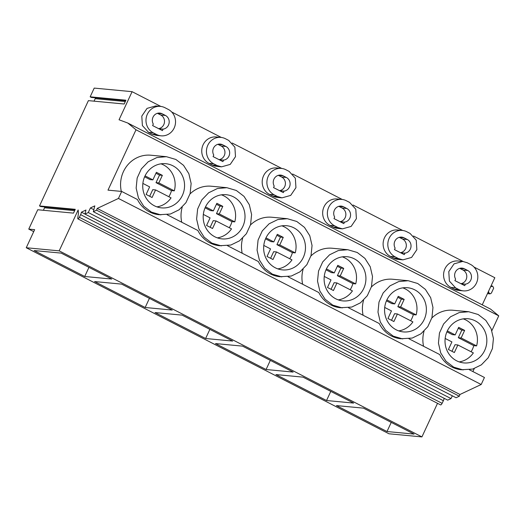 <?xml version="1.0" encoding="UTF-8"?>
<svg xmlns="http://www.w3.org/2000/svg" width="525" height="525" viewBox="0 0 525 525"><rect width="100%" height="100%" fill="white"/><g stroke="black" fill="none" stroke-linecap="round" stroke-linejoin="round"><path stroke-width="0.79" d="M158.609 128.645A7.219 6.799 95.4 0 0 164.41 122.594A7.219 6.799 95.4 0 0 160.716 115.001L157.441 113.321A7.219 6.799 95.4 0 0 157.415 113.308M162.435 130.607L152.611 125.573L153.307 124.077A7.219 6.799 95.4 0 1 153.372 116.484A7.219 6.799 95.4 0 1 159.803 113.085A7.219 6.799 95.4 0 1 162.146 113.768L165.421 115.447A7.219 6.799 95.4 0 1 169.096 123.132A7.219 6.799 95.4 0 1 163.124 129.117L162.435 130.607M158.714 128.697L163.124 129.117M164.955 107.71L168.23 109.39A13.945 13.138 95.4 0 1 175.028 125.646A13.945 13.138 95.4 0 1 161.09 135.831A13.945 13.138 95.4 0 1 156.568 134.505L153.3 132.832A13.945 13.138 95.4 0 1 146.495 116.57A13.945 13.138 95.4 0 1 160.44 106.391A13.945 13.138 95.4 0 1 164.955 107.71M160.44 106.391L155.735 105.945L147.053 108.38L141.789 116.123L142.4 125.593L148.595 132.385L153.3 132.832M161.09 135.831L156.384 135.384L151.863 134.065L148.595 132.385M132.09 91.678L94.211 88.095L90.162 96.823L125.921 100.203L124.156 104.009L88.397 100.629L39.513 205.944L75.265 209.324L73.5 213.13L37.748 209.751L28.763 229.103L34.643 229.661L26.25 247.741L59.181 250.852L78.153 209.98L78.448 213.176L77.752 218.249A1.903 0.597 -62.8 0 0 77.884 218.859A1.903 0.597 -62.8 0 0 79.36 217.291L80.614 214.653A4.016 1.26 -62.8 0 0 81.401 212.179L85.969 210.026L84.978 214.088L88.285 212.533L90.418 207.933L94.795 205.879L93.345 211.693L96.58 210.171L97.204 208.438L118.44 198.45L121.695 191.441L107.993 190.142L136.008 129.793L127.831 123.06L119.05 119.766L132.09 91.678L160.86 106.437M171.708 112.002L221.32 137.445M232.162 143.003L281.774 168.453M292.615 174.011L342.234 199.461M353.076 205.019L402.688 230.468M413.536 236.027L463.148 261.476M473.996 267.041L494.832 277.725L482.245 304.835M463.372 290.87L458.673 290.423A13.945 13.138 95.4 0 1 454.151 289.104L450.883 287.424L455.582 287.871L449.393 281.078L448.783 271.609L454.046 263.865L462.728 261.43L467.243 262.749L470.518 264.429A13.945 13.138 95.4 0 1 477.317 280.685A13.945 13.138 95.4 0 1 463.372 290.87A13.945 13.138 95.4 0 1 458.857 289.551L455.582 287.871M462.728 261.43L458.023 260.984A13.945 13.138 95.4 0 0 444.078 271.169A13.945 13.138 95.4 0 0 450.883 287.424M281.354 168.407L276.649 167.961A13.945 13.138 95.4 0 0 262.703 178.146A13.945 13.138 95.4 0 0 269.509 194.401L272.777 196.081A13.945 13.138 95.4 0 0 277.298 197.4L282.004 197.846L290.686 195.412L295.949 187.661L295.332 178.198L289.144 171.406L285.869 169.726A13.945 13.138 95.4 0 0 281.354 168.407A13.945 13.138 95.4 0 0 267.409 178.585A13.945 13.138 95.4 0 0 274.214 194.847L277.482 196.521L282.004 197.846M220.894 137.399L216.195 136.953A13.945 13.138 95.4 0 0 202.25 147.138A13.945 13.138 95.4 0 0 209.048 163.393L212.323 165.073A13.945 13.138 95.4 0 0 216.838 166.392L221.543 166.838L230.226 164.404L235.489 156.653L234.878 147.19L228.683 140.398L225.415 138.718A13.945 13.138 95.4 0 0 220.894 137.399A13.945 13.138 95.4 0 0 206.955 147.577A13.945 13.138 95.4 0 0 213.754 163.839L217.028 165.513L221.543 166.838M402.268 230.423L397.563 229.976A13.945 13.138 95.4 0 0 383.617 240.161A13.945 13.138 95.4 0 0 390.423 256.417L395.128 256.863L398.403 258.543L402.918 259.862L411.6 257.427L416.863 249.677L416.246 240.214L410.058 233.422L406.783 231.742A13.945 13.138 95.4 0 0 402.268 230.423A13.945 13.138 95.4 0 0 388.323 240.601A13.945 13.138 95.4 0 0 395.128 256.863M390.423 256.417L393.697 258.097A13.945 13.138 95.4 0 0 398.212 259.416L402.918 259.862M341.814 199.415L337.109 198.968A13.945 13.138 95.4 0 0 323.164 209.153A13.945 13.138 95.4 0 0 329.963 225.409L333.237 227.089A13.945 13.138 95.4 0 0 337.752 228.408L342.458 228.854L351.14 226.419L356.403 218.669L355.792 209.206L349.604 202.414L346.329 200.734A13.945 13.138 95.4 0 0 341.814 199.415A13.945 13.138 95.4 0 0 327.869 209.593A13.945 13.138 95.4 0 0 334.668 225.855L337.942 227.535L342.458 228.854M136.008 129.793L498.75 315.84L491.873 330.665M127.831 123.06L490.58 309.107L498.75 315.84M28.763 229.103L33.718 231.643M44.664 206.935A1.411 1.326 -84.6 0 1 44.546 207.802L43.391 210.289M75.042 209.803L40.95 206.581A1.411 1.326 -84.6 0 1 40.497 206.45L75.082 209.718M39.513 205.944L40.497 206.45M95.314 97.807A1.411 1.326 -84.6 0 1 95.196 98.674L94.047 101.161M125.698 100.682L91.606 97.46A1.411 1.326 -84.6 0 1 91.147 97.328L125.737 100.597M90.162 96.823L91.147 97.328M26.25 247.741L388.992 433.788L421.929 436.905L437.522 403.318M59.181 250.852L421.929 436.905M84.709 276.491L34.132 250.55L61.182 253.109L111.759 279.051L84.709 276.491L88.955 267.35M205.623 338.507L232.673 341.066L182.096 315.125L155.046 312.565L205.623 338.507L209.869 329.365M145.169 307.499L172.22 310.058L121.643 284.117L94.585 281.558L145.169 307.499L149.408 298.358M275.96 374.581L303.01 377.14L353.594 403.082L326.537 400.523L275.96 374.581M266.083 369.515L293.134 372.074L242.557 346.133L215.499 343.573L266.083 369.515L270.322 360.373M386.997 431.53L336.42 405.589L363.471 408.148L414.048 434.09L386.997 431.53L391.237 422.395M77.884 218.859L440.633 404.913A1.903 0.597 -62.8 0 0 442.102 403.338L79.36 217.291M80.614 214.653L443.363 400.706L442.102 403.338M443.363 400.706A4.016 1.26 -62.8 0 0 444.137 398.298M84.991 214.023L81.401 212.179M84.978 214.088L447.72 400.135L451.027 398.58L452.32 395.804M88.285 212.533L451.027 398.58M90.418 207.933L93.791 209.665M93.345 211.693L456.094 397.74L459.322 396.217L459.952 394.485L481.182 384.503L118.44 198.45M96.58 210.171L459.322 396.217M97.204 208.438L459.952 394.485M469.396 369.771L484.437 377.488L481.182 384.503M408.936 338.763L439.727 354.559A29.229 27.536 95.4 0 0 451.887 366.988A29.229 27.536 95.4 0 0 461.357 369.758L472.69 369.075L481.386 364.836L488.237 357.722L492.417 348.58L493.421 338.52L491.137 328.729L485.835 320.394L478.157 314.501L468.687 311.725L459.178 312.585L450.476 316.824L443.632 323.938L439.451 333.073L438.441 343.14L440.724 352.925L446.027 361.266L453.712 367.159L463.181 369.935M348.482 307.755L379.273 323.544A29.229 27.536 95.4 0 0 391.433 335.98A29.229 27.536 95.4 0 0 400.903 338.75L412.23 338.067L420.932 333.828L427.777 326.714L431.957 317.572L432.967 307.512L430.684 297.721L425.381 289.387L417.697 283.493L408.227 280.717L398.718 281.577L390.023 285.817L383.171 292.93L378.991 302.065L377.987 312.132L380.271 321.917L385.567 330.258L393.251 336.151L402.721 338.92M288.022 276.747L318.813 292.537A29.229 27.536 95.4 0 0 330.973 304.973A29.229 27.536 95.4 0 0 340.443 307.742L351.776 307.059L360.472 302.813L367.323 295.7L371.497 286.565L372.507 276.504L370.223 266.713L364.921 258.379L357.236 252.486L347.767 249.71L338.264 250.569L329.562 254.809L322.711 261.923L318.537 271.058L317.527 281.124L319.81 290.909L325.113 299.25L332.798 305.143L342.267 307.912M227.568 245.739L258.353 261.529A29.229 27.536 95.4 0 0 270.513 273.965A29.229 27.536 95.4 0 0 279.983 276.734L291.316 276.052L300.018 271.806L306.863 264.692L311.043 255.557L312.047 245.497L309.77 235.705L304.467 227.371L296.783 221.478L287.313 218.702L277.804 219.562L269.102 223.801L262.257 230.915L258.077 240.05L257.073 250.117L259.35 259.901L264.652 268.242L272.337 274.135L281.807 276.905M167.107 214.732L197.899 230.521A29.229 27.536 95.4 0 0 210.059 242.957A29.229 27.536 95.4 0 0 219.529 245.726L230.856 245.044L239.558 240.798L246.409 233.684L250.582 224.549L251.593 214.489L249.309 204.698L244.007 196.363L236.322 190.47L226.852 187.694L217.343 188.554L208.648 192.793L201.797 199.907L197.623 209.042L196.613 219.109L198.896 228.893L204.199 237.234L211.883 243.127L221.353 245.897M121.695 191.441L137.438 199.513A29.229 27.536 95.4 0 0 149.599 211.949A29.229 27.536 95.4 0 0 159.068 214.718L170.402 214.029L179.097 209.79L185.948 202.676L190.129 193.541L191.133 183.481L188.849 173.69L183.553 165.355L175.868 159.462L166.399 156.686L156.89 157.546L148.188 161.785L141.343 168.899L137.163 178.034L136.152 188.101L138.436 197.886L143.738 206.227L151.423 212.12L160.893 214.889M468.687 311.725L453.16 310.262A29.229 27.536 95.4 0 0 431.839 317.993M424.042 331.19A29.229 27.536 95.4 0 0 423.563 346.264M474.272 368.576L472.887 371.562M166.399 156.686L150.872 155.216A29.229 27.536 95.4 0 0 121.314 191.402M226.852 187.694L211.326 186.224A29.229 27.536 95.4 0 0 190.011 193.961M182.214 207.158A29.229 27.536 95.4 0 0 181.729 222.232M287.313 218.702L271.786 217.238A29.229 27.536 95.4 0 0 250.471 224.969M242.668 238.166A29.229 27.536 95.4 0 0 242.189 253.24M347.767 249.71L332.246 248.246A29.229 27.536 95.4 0 0 310.925 255.977M303.128 269.174A29.229 27.536 95.4 0 0 302.649 284.248M408.227 280.717L392.7 279.254A29.229 27.536 95.4 0 0 371.385 286.985M363.582 300.182A29.229 27.536 95.4 0 0 363.103 315.256M172.922 165.802A22.188 20.902 95.4 0 0 165.736 163.702A22.188 20.902 95.4 0 0 143.542 179.904A22.188 20.902 95.4 0 0 154.37 205.774A22.188 20.902 95.4 0 0 161.556 207.88A22.188 20.902 95.4 0 0 183.743 191.677A22.188 20.902 95.4 0 0 172.922 165.802M490.606 286.834L492.64 286.092L493.697 288.107L491.387 293.088L490.061 293.875L488.913 292.838L488.532 291.303M464.435 268.807A7.219 6.799 95.4 0 0 462.092 268.124A7.219 6.799 95.4 0 0 455.661 271.53A7.219 6.799 95.4 0 0 455.595 279.116L454.899 280.613L464.723 285.646L465.413 284.156A7.219 6.799 95.4 0 0 471.384 278.178A7.219 6.799 95.4 0 0 467.703 270.487L464.435 268.807L459.729 268.36A7.219 6.799 95.4 0 0 459.697 268.347M475.21 320.847A22.188 20.902 95.4 0 0 468.018 318.741A22.188 20.902 95.4 0 0 445.83 334.943A22.188 20.902 95.4 0 0 456.658 360.813A22.188 20.902 95.4 0 0 463.844 362.919A22.188 20.902 95.4 0 0 486.032 346.717A22.188 20.902 95.4 0 0 475.21 320.847M460.891 283.684A7.219 6.799 95.4 0 0 466.699 277.633A7.219 6.799 95.4 0 0 463.004 270.04L459.729 268.36M460.996 283.736L465.413 284.156M222.6 144.775A7.219 6.799 95.4 0 0 220.264 144.093A7.219 6.799 95.4 0 0 213.826 147.492A7.219 6.799 95.4 0 0 213.767 155.085L213.071 156.581L222.889 161.615L223.584 160.125A7.219 6.799 95.4 0 0 229.556 154.147A7.219 6.799 95.4 0 0 225.875 146.455L222.6 144.775L217.895 144.329A7.219 6.799 95.4 0 0 217.868 144.316M219.063 159.653A7.219 6.799 95.4 0 0 224.871 153.602A7.219 6.799 95.4 0 0 221.169 146.009L217.895 144.329M219.168 159.705L223.584 160.125M233.382 196.809A22.188 20.902 95.4 0 0 226.19 194.709A22.188 20.902 95.4 0 0 204.002 210.912A22.188 20.902 95.4 0 0 214.823 236.782A22.188 20.902 95.4 0 0 222.016 238.888A22.188 20.902 95.4 0 0 244.204 222.685A22.188 20.902 95.4 0 0 233.382 196.809M283.06 175.783A7.219 6.799 95.4 0 0 280.724 175.101A7.219 6.799 95.4 0 0 274.286 178.507A7.219 6.799 95.4 0 0 274.221 186.093L273.532 187.589L283.349 192.623L284.038 191.133A7.219 6.799 95.4 0 0 290.017 185.154A7.219 6.799 95.4 0 0 286.335 177.463L283.06 175.783L278.355 175.337A7.219 6.799 95.4 0 0 278.329 175.324M279.523 190.66A7.219 6.799 95.4 0 0 285.324 184.61A7.219 6.799 95.4 0 0 281.63 177.017L278.355 175.337M279.628 190.713L284.038 191.133M293.836 227.817A22.188 20.902 95.4 0 0 286.65 225.717A22.188 20.902 95.4 0 0 264.462 241.92A22.188 20.902 95.4 0 0 275.284 267.789A22.188 20.902 95.4 0 0 282.47 269.896A22.188 20.902 95.4 0 0 304.664 253.693A22.188 20.902 95.4 0 0 293.836 227.817M343.521 206.791A7.219 6.799 95.4 0 0 341.178 206.108A7.219 6.799 95.4 0 0 334.747 209.514A7.219 6.799 95.4 0 0 334.681 217.101L333.985 218.597L343.803 223.63L344.498 222.141A7.219 6.799 95.4 0 0 350.47 216.162A7.219 6.799 95.4 0 0 346.789 208.471L343.521 206.791L338.815 206.345A7.219 6.799 95.4 0 0 338.783 206.332M339.977 221.668A7.219 6.799 95.4 0 0 345.785 215.618A7.219 6.799 95.4 0 0 342.083 208.025L338.815 206.345M340.082 221.721L344.498 222.141M354.296 258.832A22.188 20.902 95.4 0 0 347.104 256.725A22.188 20.902 95.4 0 0 324.916 272.928A22.188 20.902 95.4 0 0 335.744 298.797A22.188 20.902 95.4 0 0 342.93 300.904A22.188 20.902 95.4 0 0 365.118 284.701A22.188 20.902 95.4 0 0 354.296 258.832M403.974 237.799A7.219 6.799 95.4 0 0 401.638 237.116A7.219 6.799 95.4 0 0 395.2 240.522A7.219 6.799 95.4 0 0 395.135 248.108L394.446 249.605L404.263 254.638L404.952 253.148A7.219 6.799 95.4 0 0 410.931 247.17A7.219 6.799 95.4 0 0 407.249 239.479L403.974 237.799L399.269 237.352A7.219 6.799 95.4 0 0 399.243 237.339M400.437 252.676A7.219 6.799 95.4 0 0 406.238 246.625A7.219 6.799 95.4 0 0 402.544 239.032L399.269 237.352M400.542 252.728L404.952 253.148M326.537 400.523L330.783 391.387M414.75 289.839A22.188 20.902 95.4 0 0 407.564 287.733A22.188 20.902 95.4 0 0 385.376 303.936A22.188 20.902 95.4 0 0 396.198 329.805A22.188 20.902 95.4 0 0 403.384 331.912A22.188 20.902 95.4 0 0 425.578 315.709A22.188 20.902 95.4 0 0 414.75 289.839M168.82 196.718A22.188 20.902 95.4 0 0 171.491 190.595L174.313 190.857A22.188 20.902 95.4 0 0 163.511 164.916A22.188 20.902 95.4 0 0 160.972 163.826M156.903 206.863A22.188 20.902 95.4 0 0 171.065 197.866L155.584 189.932L152.073 197.498L146.121 194.447L149.632 186.88L142.879 183.415M174.313 190.857L158.839 182.923L162.35 175.357L156.398 172.305L152.887 179.872L145.051 175.849M155.584 189.932L152.762 189.663L149.691 196.278M171.491 190.595L156.017 182.654L159.528 175.088L155.958 173.257M152.887 179.872L150.065 179.602L144.618 176.807M158.839 182.923L156.017 182.654M162.35 175.357L159.528 175.088M229.274 227.725A22.188 20.902 95.4 0 0 231.952 221.602L234.773 221.865A22.188 20.902 95.4 0 0 223.972 195.923A22.188 20.902 95.4 0 0 221.432 194.834M217.363 237.871A22.188 20.902 95.4 0 0 231.518 228.874L216.044 220.94L212.527 228.506L206.581 225.455L210.092 217.888L203.332 214.423M234.773 221.865L219.293 213.931L222.81 206.364L216.858 203.313L213.347 210.879L205.511 206.857M216.044 220.94L213.216 220.671L210.151 227.286M231.952 221.602L216.471 213.662L219.982 206.095L216.412 204.264M213.347 210.879L210.518 210.61L205.078 207.815M219.293 213.931L216.471 213.662M222.81 206.364L219.982 206.095M289.734 258.733A22.188 20.902 95.4 0 0 292.405 252.61L295.234 252.873A22.188 20.902 95.4 0 0 284.425 226.931A22.188 20.902 95.4 0 0 281.892 225.842M277.823 268.879A22.188 20.902 95.4 0 0 291.979 259.888L276.498 251.948L272.987 259.514L267.035 256.463L270.546 248.896L263.793 245.431M295.234 252.873L279.753 244.939L283.264 237.372L277.312 234.321L273.801 241.887L265.972 237.864M276.498 251.948L273.676 251.678L270.605 258.293M292.405 252.61L276.931 244.67L280.442 237.103L276.872 235.272M273.801 241.887L270.979 241.618L265.532 238.823M279.753 244.939L276.931 244.67M283.264 237.372L280.442 237.103M350.195 289.741A22.188 20.902 95.4 0 0 352.866 283.618L355.688 283.881A22.188 20.902 95.4 0 0 344.886 257.939A22.188 20.902 95.4 0 0 342.346 256.85M338.277 299.887A22.188 20.902 95.4 0 0 352.433 290.896L336.958 282.955L333.447 290.522L327.495 287.47L331.006 279.904L324.253 276.439M355.688 283.881L340.213 275.947L343.724 268.38L337.772 265.328L334.261 272.895L326.425 268.879M336.958 282.955L334.136 282.686L331.065 289.301M352.866 283.618L337.385 275.678L340.902 268.111L337.332 266.28M334.261 272.895L331.439 272.626L325.992 269.83M340.213 275.947L337.385 275.678M343.724 268.38L340.902 268.111M410.648 320.749A22.188 20.902 95.4 0 0 413.326 314.626L416.148 314.895A22.188 20.902 95.4 0 0 405.339 288.947A22.188 20.902 95.4 0 0 402.806 287.858M398.738 330.894A22.188 20.902 95.4 0 0 412.893 321.904L397.412 313.963L393.901 321.53L387.949 318.478L391.466 310.912L384.707 307.447M416.148 314.895L400.667 306.954L404.178 299.388L398.232 296.336L394.715 303.903L386.886 299.887M397.412 313.963L394.59 313.694L391.519 320.309M413.326 314.626L397.845 306.685L401.356 299.119L397.786 297.288M394.715 303.903L391.893 303.634L386.446 300.838M400.667 306.954L397.845 306.685M404.178 299.388L401.356 299.119M471.109 351.757A22.188 20.902 95.4 0 0 473.78 345.634L476.602 345.903A22.188 20.902 95.4 0 0 465.8 319.955A22.188 20.902 95.4 0 0 463.26 318.865M459.191 361.902A22.188 20.902 95.4 0 0 473.353 352.912L457.872 344.971L454.361 352.538L448.409 349.486L451.92 341.919L445.167 338.454M476.602 345.903L461.127 337.962L464.638 330.396L458.686 327.344L455.175 334.911L447.339 330.894M457.872 344.971L455.05 344.702L451.979 351.317M473.78 345.634L458.305 337.693L461.816 330.127L458.246 328.296M455.175 334.911L452.353 334.642L446.906 331.846M461.127 337.962L458.305 337.693M464.638 330.396L461.816 330.127M160.716 115.001L165.421 115.447M157.441 113.321L162.146 113.768M151.863 134.065L156.568 134.505M44.546 207.802L74.655 210.643M95.196 98.674L125.311 101.522M490.941 286.105L491.991 286.204M487.863 292.74L488.913 292.838M454.151 289.104L458.857 289.551M463.004 270.04L467.703 270.487M212.323 165.073L217.028 165.513M209.048 163.393L213.754 163.839M221.169 146.009L225.875 146.455M272.777 196.081L277.482 196.521M269.509 194.401L274.214 194.847M281.63 177.017L286.335 177.463M333.237 227.089L337.942 227.535M329.963 225.409L334.668 225.855M342.083 208.025L346.789 208.471M393.697 258.097L398.403 258.543M402.544 239.032L407.249 239.479M491.019 285.935L492.64 286.092M487.449 293.632L490.061 293.875"/></g></svg>
